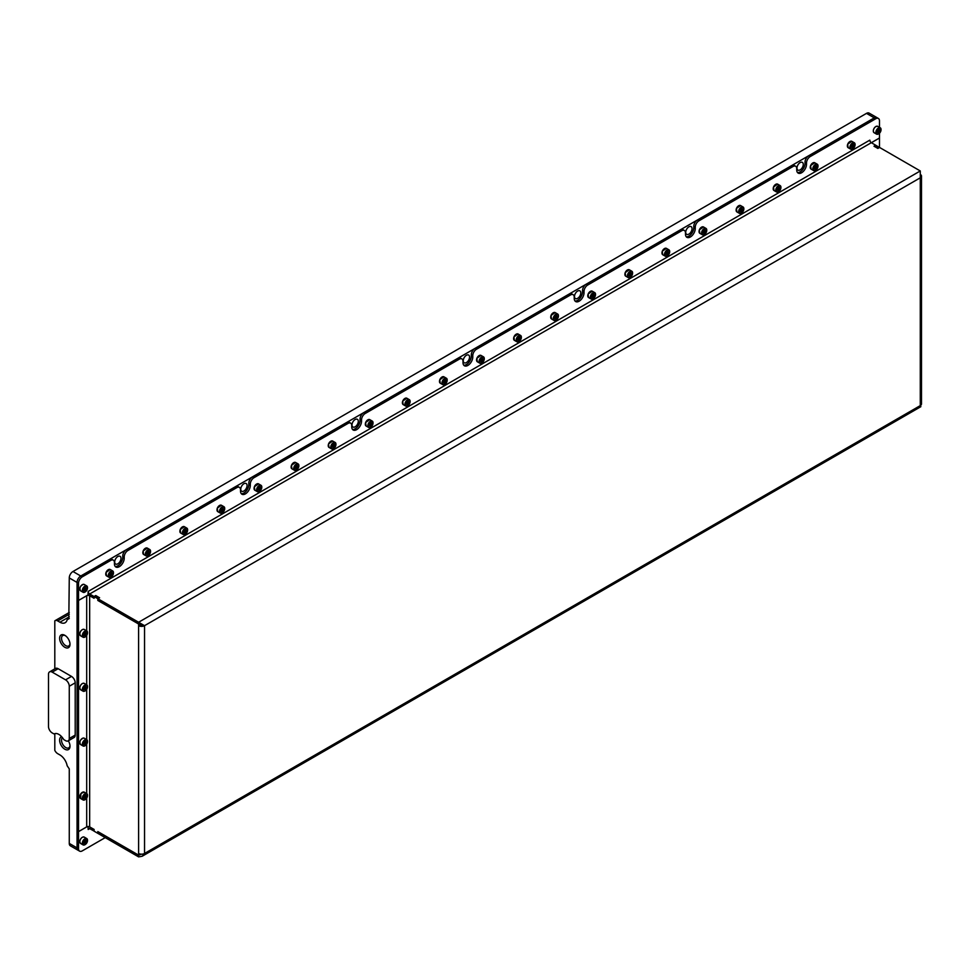<?xml version="1.0" encoding="UTF-8"?>
<svg xmlns="http://www.w3.org/2000/svg" width="970" height="970" viewBox="0 0 970 970"><rect width="100%" height="100%" fill="white"/><g stroke="black" fill="none" stroke-linecap="round" stroke-linejoin="round"><path stroke-width="1.45" d="M65.317 635.629A6.002 3.468 -120 0 0 62.759 635.556A6.002 3.468 -120 0 0 61.522 638.308A6.002 3.468 -120 0 0 64.141 644.347A6.002 3.468 -120 0 0 68.761 645.959A6.002 3.468 -120 0 0 69.985 643.716M70.01 644.298A7.336 4.244 -120 0 0 64.82 635.314A7.336 4.244 -120 0 0 59.619 638.308A7.336 4.244 -120 0 0 64.82 647.293A7.336 4.244 -120 0 0 70.01 644.298M63.317 738.91A9.433 5.444 -120 0 0 58.879 734.411A9.433 5.444 -120 0 0 54.453 733.793A2.098 1.212 60 0 1 53.471 733.659L52.21 732.932A5.238 3.031 60 0 1 48.5 726.506L48.5 674.271A5.238 3.031 60 0 1 49.591 671.87A5.238 3.031 60 0 1 52.21 672.137L65.56 679.837A5.238 3.031 60 0 1 69.27 686.263L69.27 738.497A5.238 3.031 60 0 1 68.179 740.898A5.238 3.031 60 0 1 65.56 740.644L64.299 739.916A2.098 1.212 60 0 1 63.317 738.91M61.595 736.642A7.336 4.244 -120 0 0 59.619 740.207A7.336 4.244 -120 0 0 64.82 749.204A7.336 4.244 -120 0 0 70.01 746.209A7.336 4.244 -120 0 0 68.324 740.813M62.456 737.673A6.002 3.468 -120 0 0 61.522 740.207A6.002 3.468 -120 0 0 64.141 746.245A6.002 3.468 -120 0 0 68.761 747.858A6.002 3.468 -120 0 0 69.985 745.615M803.281 164.427A4.462 2.571 120 0 0 802.36 162.39A4.462 2.571 120 0 0 798.916 163.578A4.462 2.571 120 0 0 796.976 168.065A4.462 2.571 120 0 0 797.898 170.114A4.462 2.571 120 0 0 801.329 168.913A4.462 2.571 120 0 0 803.281 164.427M692.034 228.653A4.462 2.571 120 0 0 691.113 226.616A4.462 2.571 120 0 0 687.681 227.804A4.462 2.571 120 0 0 685.729 232.291A4.462 2.571 120 0 0 686.663 234.34A4.462 2.571 120 0 0 690.094 233.139A4.462 2.571 120 0 0 692.034 228.653M580.8 292.879A4.462 2.571 120 0 0 579.878 290.842A4.462 2.571 120 0 0 576.435 292.031A4.462 2.571 120 0 0 574.495 296.517A4.462 2.571 120 0 0 575.416 298.554A4.462 2.571 120 0 0 578.847 297.366A4.462 2.571 120 0 0 580.8 292.879M469.553 357.105A4.462 2.571 120 0 0 468.631 355.068A4.462 2.571 120 0 0 465.2 356.257A4.462 2.571 120 0 0 463.248 360.743A4.462 2.571 120 0 0 464.169 362.78A4.462 2.571 120 0 0 467.613 361.592A4.462 2.571 120 0 0 469.553 357.105M358.306 421.332A4.462 2.571 120 0 0 357.384 419.295A4.462 2.571 120 0 0 353.953 420.483A4.462 2.571 120 0 0 352.001 424.969A4.462 2.571 120 0 0 352.934 427.006A4.462 2.571 120 0 0 356.366 425.818A4.462 2.571 120 0 0 358.306 421.332M247.071 485.558A4.462 2.571 120 0 0 246.15 483.521A4.462 2.571 120 0 0 242.706 484.709A4.462 2.571 120 0 0 240.766 489.195A4.462 2.571 120 0 0 241.688 491.232A4.462 2.571 120 0 0 245.119 490.044A4.462 2.571 120 0 0 247.071 485.558M120.995 558.344A4.462 2.571 120 0 0 120.074 556.307A4.462 2.571 120 0 0 116.63 557.495A4.462 2.571 120 0 0 114.69 561.982A4.462 2.571 120 0 0 115.612 564.019A4.462 2.571 120 0 0 119.043 562.83A4.462 2.571 120 0 0 120.995 558.344M876.977 117.649A5.238 3.031 120 0 0 876.916 117.6A5.238 3.031 120 0 0 874.285 117.867L80.765 576.01A5.238 3.031 120 0 0 77.054 582.424L77.054 847.901A5.238 3.031 120 0 0 78.133 850.302L70.349 845.804A5.238 3.031 -60 0 1 69.27 843.403L69.27 768.895L67.148 765.742A10.488 6.05 60 0 0 59.922 754.939L57.691 753.654A5.238 3.031 -120 0 1 54.805 750.38L54.805 733.659M797.486 172.527A6.923 4.001 120 0 0 802.481 169.847A6.923 4.001 120 0 0 805.027 163.421L805.027 162.135A5.238 3.031 -60 0 1 808.725 155.721L874.285 117.867L866.501 113.369L72.968 571.512L80.765 576.01L109.234 559.569A5.238 3.031 -60 0 1 111.865 559.302L113.344 560.163A5.238 3.031 120 0 0 110.725 560.417L109.234 559.569M866.501 113.369A5.238 3.031 -60 0 1 869.12 113.114L876.916 117.6M69.27 618.52L67.148 619.745A10.488 6.05 60 0 1 65.16 622.728A10.488 6.05 60 0 1 59.922 622.206L57.691 620.921A5.238 3.031 -120 0 0 55.072 620.667A5.238 3.031 -120 0 0 54.805 620.848L54.805 668.863M68.821 618.775L69.27 577.938A5.238 3.031 -60 0 1 72.968 571.512M69.27 738.497L75.199 735.078A5.238 3.031 60 0 1 74.108 737.479L68.179 740.898M75.199 735.078L75.199 682.831L69.27 686.263M65.56 679.837L71.489 676.417A5.238 3.031 60 0 1 75.199 682.831M71.489 676.417L58.139 668.706L52.21 672.137M49.591 671.87L55.52 668.451A5.238 3.031 60 0 1 58.139 668.706M105.233 837.619L82.244 850.896A5.238 3.031 -60 0 1 79.625 851.151L78.133 850.302A5.238 3.031 -60 0 1 77.054 847.901L77.054 599.593L78.534 600.454L78.534 583.285A5.238 3.031 -60 0 1 82.244 576.859L110.725 560.417M575.004 300.979A6.923 4.001 120 0 0 579.987 298.299A6.923 4.001 120 0 0 582.534 291.873L582.534 290.588A5.238 3.031 -60 0 1 586.244 284.161L680.285 229.878A5.238 3.031 -60 0 1 682.904 229.611L684.384 230.472A5.238 3.031 120 0 0 681.764 230.727L680.285 229.878M586.244 284.161L587.735 285.022L681.764 230.727M686.251 236.753A6.923 4.001 120 0 0 691.234 234.073A6.923 4.001 120 0 0 693.78 227.647L693.78 226.362A5.238 3.031 -60 0 1 697.491 219.935L791.52 165.652A5.238 3.031 -60 0 1 794.151 165.385L795.63 166.246A5.238 3.031 120 0 0 793.011 166.5L791.52 165.652M697.491 219.935L698.97 220.796L793.011 166.5M463.757 365.205A6.923 4.001 120 0 0 468.752 362.525A6.923 4.001 120 0 0 471.299 356.099L471.299 354.814A5.238 3.031 -60 0 1 475.009 348.388L569.038 294.104A5.238 3.031 -60 0 1 571.657 293.837L573.149 294.698A5.238 3.031 120 0 0 570.53 294.953L569.038 294.104M475.009 348.388L476.488 349.248L570.53 294.953M352.522 429.431A6.923 4.001 120 0 0 357.506 426.751A6.923 4.001 120 0 0 360.052 420.325L360.052 419.04A5.238 3.031 -60 0 1 363.762 412.614L457.804 358.33A5.238 3.031 -60 0 1 460.423 358.063L461.902 358.924A5.238 3.031 120 0 0 459.283 359.179L457.804 358.33M363.762 412.614L365.241 413.475L459.283 359.179M241.275 493.657A6.923 4.001 120 0 0 246.271 490.978A6.923 4.001 120 0 0 248.805 484.551L248.805 483.266A5.238 3.031 -60 0 1 252.515 476.84L346.557 422.556A5.238 3.031 -60 0 1 349.176 422.289L350.655 423.15A5.238 3.031 120 0 0 348.036 423.405L346.557 422.556M252.515 476.84L254.007 477.701L348.036 423.405M115.2 566.444A6.923 4.001 120 0 0 120.195 563.764A6.923 4.001 120 0 0 122.741 557.338L122.741 556.053A5.238 3.031 -60 0 1 126.439 549.626L235.31 486.77A5.238 3.031 -60 0 1 237.941 486.516L239.42 487.376A5.238 3.031 120 0 0 236.801 487.631L235.31 486.77M126.439 549.626L127.931 550.487L236.801 487.631M143.039 624.838A2.098 1.212 0 0 1 140.092 624.813L138.601 625.674A4.195 2.425 0 0 0 144.542 625.674L138.613 622.255L920.275 170.962L920.275 177.813A4.195 2.425 0 0 0 921.5 176.103A4.195 2.425 0 0 0 920.894 174.842M921.5 176.103L921.5 403.884A4.195 2.425 180 0 1 920.275 405.605L920.882 406.66L142.19 856.243L144.542 853.467A4.195 2.425 180 0 1 138.613 853.467L138.601 855.128L97.812 831.581L97.812 833.339L94.114 831.193L94.114 829.447L89.664 826.876A2.098 1.212 180 0 0 86.694 826.876L78.534 831.581L78.534 600.454L86.694 595.75L86.694 630.852M874.285 146.385L875.777 145.27L879.475 147.501M874.285 146.13L877.995 148.264L879.475 147.416L879.475 138.031L871.363 142.723M143.463 625.056L144.542 625.674L144.542 853.467L920.275 405.605L920.275 177.813L144.542 625.674M138.613 853.467L138.601 624.001L97.812 600.454L97.812 598.696L94.114 596.562L94.114 598.308L89.664 595.75A2.098 1.212 0 0 0 86.694 595.75M140.092 624.813L140.092 624.013M920.275 170.962L879.56 147.452L877.85 148.434L873.994 146.215L875.692 145.221L871.327 142.699A2.098 1.212 60 0 1 869.835 140.129L88.173 591.421A2.098 1.212 -120 0 0 89.664 593.992L94.029 596.514L95.739 595.531L99.595 597.762L97.897 598.745L97.812 600.454M99.304 597.932L97.812 598.696M99.304 597.847L95.593 595.701L94.114 596.562M140.092 854.012L138.601 855.128M143.063 624.813L138.613 623.965L138.613 622.255L97.897 598.745M97.897 600.454L138.613 623.965M87.991 594.149A4.195 2.425 -120 0 0 89.664 595.701L94.114 598.187M94.029 596.514L94.029 598.223M140.492 854.097L138.613 855.176L138.613 856.886L142.19 856.243M138.613 856.886L97.897 833.388L97.897 831.666L138.613 855.176L141.535 854.17M94.114 831.108L89.664 828.635A2.098 1.212 -120 0 0 88.609 828.525A2.098 1.212 -120 0 0 88.173 829.483L89.664 828.635M94.078 829.423L89.664 826.913A4.195 2.425 -120 0 0 88.925 826.598M94.029 831.157L94.029 829.447M77.091 830.744L78.534 831.581M82.244 576.859L80.765 576.01A5.238 3.031 -60 0 0 77.054 582.424L77.091 599.581M88.173 591.421L87.991 594.949L78.534 600.418L77.054 599.557M808.725 155.721L810.217 156.57L875.777 118.728L874.285 117.867A5.238 3.031 -60 0 1 876.904 117.612L878.396 118.461A5.238 3.031 -60 0 1 879.475 120.862L879.475 127.325M113.344 560.163A5.238 3.031 120 0 1 114.436 562.564L114.436 563.849A6.923 4.001 120 0 0 115.866 567.013A6.923 4.001 120 0 0 121.201 565.158A6.923 4.001 120 0 0 124.221 558.199L124.221 556.913L122.741 556.053M870.029 141.062L869.835 140.129M879.475 133.229L879.475 137.995L89.664 593.992M875.777 118.728A5.238 3.031 -60 0 1 878.396 118.461M810.217 156.57A5.238 3.031 120 0 0 806.506 162.996L805.027 162.135M795.63 166.246A5.238 3.031 120 0 1 796.722 168.647L796.722 169.932A6.923 4.001 120 0 0 798.152 173.096A6.923 4.001 120 0 0 803.487 171.241A6.923 4.001 120 0 0 806.506 164.282L806.506 162.996M698.97 220.796A5.238 3.031 120 0 0 695.26 227.222L693.78 226.362M684.384 230.472A5.238 3.031 120 0 1 685.475 232.873L685.475 234.158A6.923 4.001 120 0 0 686.905 237.323A6.923 4.001 120 0 0 692.24 235.467A6.923 4.001 120 0 0 695.26 228.508L695.26 227.222M587.735 285.022A5.238 3.031 120 0 0 584.025 291.449L582.534 290.588M573.149 294.698A5.238 3.031 120 0 1 574.228 297.099L574.228 298.384A6.923 4.001 120 0 0 575.671 301.549A6.923 4.001 120 0 0 581.006 299.694A6.923 4.001 120 0 0 584.025 292.734L584.025 291.449M476.488 349.248A5.238 3.031 120 0 0 472.778 355.675L471.299 354.814M461.902 358.924A5.238 3.031 120 0 1 462.993 361.325L462.993 362.61A6.923 4.001 120 0 0 464.424 365.775A6.923 4.001 120 0 0 469.759 363.92A6.923 4.001 120 0 0 472.778 356.96L472.778 355.675M365.241 413.475A5.238 3.031 120 0 0 361.531 419.901L360.052 419.04M350.655 423.15A5.238 3.031 120 0 1 351.746 425.551L351.746 426.836A6.923 4.001 120 0 0 353.177 430.001A6.923 4.001 120 0 0 358.512 428.146A6.923 4.001 120 0 0 361.531 421.186L361.531 419.901M254.007 477.701A5.238 3.031 120 0 0 250.296 484.127L248.805 483.266M239.42 487.376A5.238 3.031 120 0 1 240.499 489.777L240.499 491.062A6.923 4.001 120 0 0 241.942 494.227A6.923 4.001 120 0 0 247.277 492.372A6.923 4.001 120 0 0 250.296 485.4L250.296 484.127M127.931 550.487A5.238 3.031 120 0 0 124.221 556.913M87.991 826.525L88.173 829.483M79.625 851.151A5.238 3.031 -60 0 1 78.534 848.75L78.534 831.629L87.057 826.707M77.054 830.769L78.534 831.629M878.444 133.969L878.735 133.799A3.249 1.879 120 0 0 881.039 129.81A3.249 1.879 120 0 0 878.735 128.489A3.249 1.879 120 0 0 876.443 132.466A3.249 1.879 120 0 0 878.735 133.799L878.444 133.969A3.674 2.122 -60 0 1 876.601 134.151A3.674 2.122 -60 0 1 876.043 131.205A3.674 2.122 -60 0 1 878.444 127.967A3.674 2.122 -60 0 1 880.275 127.785A3.674 2.122 -60 0 1 881.039 129.471A3.674 2.122 -60 0 1 881.027 129.653M879.378 129.483L878.092 130.222L877.45 131.884L878.092 132.793L880.02 130.404L879.378 129.483M878.905 129.762L880.02 130.404M878.323 130.089L877.898 131.192L879.378 132.053M850.787 145.949A3.249 1.879 120 0 0 850.787 148.604A3.249 1.879 120 0 0 852.788 148.774A3.249 1.879 120 0 0 854.776 146.3A3.249 1.879 120 0 0 855.079 144.797A3.249 1.879 120 0 0 853.382 143.22A3.249 1.879 120 0 0 850.787 145.949M852.642 148.859A3.674 2.122 -60 0 1 852.485 148.956A3.674 2.122 -60 0 1 850.654 149.137A3.674 2.122 -60 0 1 850.241 145.755A3.674 2.122 -60 0 1 854.327 142.772A3.674 2.122 -60 0 1 855.079 144.457A3.674 2.122 -60 0 1 855.079 144.639M853.43 147.04L854.073 145.379L853.43 144.469L851.502 146.87L852.145 147.779L853.43 147.04L851.708 146.312M852.957 144.736L854.073 145.379M852.375 145.076L851.818 146.058M84.063 592.246A3.249 1.879 120 0 0 85.215 591.93A3.249 1.879 120 0 0 87.506 587.953A3.249 1.879 120 0 0 86.354 586.316A3.249 1.879 120 0 0 83.214 589.105A3.249 1.879 120 0 0 84.063 592.246M85.069 592.015A3.674 2.122 -60 0 1 84.911 592.1A3.674 2.122 -60 0 1 83.614 592.452A3.674 2.122 -60 0 1 83.08 592.282A3.674 2.122 -60 0 1 82.85 588.475A3.674 2.122 -60 0 1 86.209 585.759A3.674 2.122 -60 0 1 86.754 585.928A3.674 2.122 -60 0 1 87.506 587.614A3.674 2.122 -60 0 1 87.506 587.784M86.318 587.893L85.215 587.796L84.099 589.178L84.099 590.657L85.215 590.766L86.318 587.893M84.839 588.256L86.318 589.384M84.669 588.475L84.099 589.445M84.099 590.124L85.215 590.766M87.506 840.578A3.249 1.879 120 0 0 85.215 839.244A3.249 1.879 120 0 0 82.911 843.233A3.249 1.879 120 0 0 85.215 844.555A3.249 1.879 120 0 0 87.506 840.578L87.506 840.238A3.674 2.122 -60 0 0 86.754 838.553L84.232 837.098A3.674 2.122 120 0 0 81.395 838.08A3.674 2.122 120 0 0 79.795 841.778A3.674 2.122 120 0 0 80.558 843.451L79.734 841.693C80.413 838.347 81.904 836.807 84.232 837.098M85.069 844.64A3.674 2.122 -60 0 1 84.911 844.724A3.674 2.122 -60 0 1 83.08 844.906A3.674 2.122 -60 0 1 82.317 843.233A3.674 2.122 -60 0 1 83.917 839.535A3.674 2.122 -60 0 1 86.754 838.553M86.318 841.996L86.318 840.517L85.215 840.42L84.099 843.282L85.215 843.391L86.318 841.996L84.839 841.148L84.099 842.069M84.099 842.748L85.215 843.391M84.063 795.303A3.249 1.879 120 0 0 82.983 798.916A3.249 1.879 120 0 0 85.215 799.595A3.249 1.879 120 0 0 86.354 798.577A3.249 1.879 120 0 0 87.506 795.618A3.249 1.879 120 0 0 84.063 795.303M85.069 799.68A3.674 2.122 -60 0 1 84.911 799.765A3.674 2.122 -60 0 1 83.08 799.947A3.674 2.122 -60 0 1 83.614 794.927A3.674 2.122 -60 0 1 86.754 793.593A3.674 2.122 -60 0 1 87.506 795.279A3.674 2.122 -60 0 1 87.506 795.448M85.215 798.431L86.318 795.558L85.215 795.461L84.099 796.843L84.099 798.322L85.215 798.431L84.099 797.789M84.839 795.921L86.318 797.049M84.669 796.14L84.099 797.11M86.354 740.037A3.249 1.879 120 0 0 83.214 742.814A3.249 1.879 120 0 0 84.063 745.954A3.249 1.879 120 0 0 85.215 745.651A3.249 1.879 120 0 0 87.506 741.662A3.249 1.879 120 0 0 86.354 740.037M85.069 745.724A3.674 2.122 -60 0 1 84.911 745.821A3.674 2.122 -60 0 1 83.614 746.172A3.674 2.122 -60 0 1 83.08 746.003A3.674 2.122 -60 0 1 82.85 742.183A3.674 2.122 -60 0 1 86.209 739.479A3.674 2.122 -60 0 1 86.754 739.649A3.674 2.122 -60 0 1 87.506 741.322A3.674 2.122 -60 0 1 87.506 741.504M84.099 744.378L85.215 744.475L86.318 741.613L85.215 741.516L84.099 742.899L84.099 744.378M84.839 741.977L86.318 743.093M84.669 742.195L84.099 743.165M84.099 743.832L85.215 744.475M87.506 686.857A3.249 1.879 120 0 0 85.215 685.535A3.249 1.879 120 0 0 82.911 689.512A3.249 1.879 120 0 0 85.215 690.846A3.249 1.879 120 0 0 87.506 686.857L87.506 686.518A3.674 2.122 -60 0 0 86.754 684.832L84.232 683.377A3.674 2.122 120 0 0 81.395 684.359A3.674 2.122 120 0 0 79.795 688.057A3.674 2.122 120 0 0 80.558 689.743L83.08 691.198A3.674 2.122 -60 0 1 82.317 689.512A3.674 2.122 -60 0 1 83.917 685.826A3.674 2.122 -60 0 1 86.754 684.832M84.099 688.094L84.099 689.573L85.215 689.67L86.318 686.808L85.215 686.699L84.099 688.094M85.069 690.919A3.674 2.122 -60 0 1 84.911 691.016A3.674 2.122 -60 0 1 83.08 691.198M84.839 687.16L86.318 688.288M84.669 687.378L84.099 688.348M84.099 689.027L85.215 689.67M87.506 632.913A3.249 1.879 120 0 0 85.215 631.579A3.249 1.879 120 0 0 82.911 635.568A3.249 1.879 120 0 0 85.215 636.89A3.249 1.879 120 0 0 87.506 632.913L87.506 632.573A3.674 2.122 -60 0 0 86.754 630.888L84.232 629.433A3.674 2.122 120 0 0 81.395 630.415A3.674 2.122 120 0 0 79.795 634.113A3.674 2.122 120 0 0 80.558 635.786L83.08 637.241A3.674 2.122 -60 0 1 82.317 635.568A3.674 2.122 -60 0 1 83.917 631.87A3.674 2.122 -60 0 1 86.754 630.888M84.099 634.137L84.099 635.617L85.215 635.726L86.318 632.852L85.215 632.755L84.099 634.137M85.069 636.975A3.674 2.122 -60 0 1 84.911 637.06A3.674 2.122 -60 0 1 83.08 637.241M84.839 633.216L86.318 634.331M84.669 633.434L84.099 634.404M84.099 635.083L85.215 635.726M813.709 167.361A3.249 1.879 120 0 0 813.709 170.005A3.249 1.879 120 0 0 815.697 170.186A3.249 1.879 120 0 0 817.698 167.713A3.249 1.879 120 0 0 818.001 166.209A3.249 1.879 120 0 0 816.291 164.621A3.249 1.879 120 0 0 813.709 167.361M815.564 170.271A3.674 2.122 -60 0 1 815.406 170.356A3.674 2.122 -60 0 1 813.575 170.538A3.674 2.122 -60 0 1 813.163 167.167A3.674 2.122 -60 0 1 817.237 164.185A3.674 2.122 -60 0 1 818.001 165.858A3.674 2.122 -60 0 1 818.001 166.04M816.34 168.453L816.982 166.791L816.34 165.882L814.412 168.271L815.055 169.192L816.34 168.453L814.63 167.725M815.879 166.149L816.982 166.791M815.285 166.488L814.727 167.458M776.63 188.762A3.249 1.879 120 0 0 776.63 191.417A3.249 1.879 120 0 0 778.619 191.599A3.249 1.879 120 0 0 780.607 189.126A3.249 1.879 120 0 0 780.923 187.61A3.249 1.879 120 0 0 779.213 186.034A3.249 1.879 120 0 0 776.63 188.762M778.473 191.672A3.674 2.122 -60 0 1 778.328 191.769A3.674 2.122 -60 0 1 776.485 191.951A3.674 2.122 -60 0 1 776.073 188.568A3.674 2.122 -60 0 1 780.159 185.597A3.674 2.122 -60 0 1 780.923 187.271A3.674 2.122 -60 0 1 780.911 187.452M779.262 189.853L779.904 188.204L779.262 187.283L777.334 189.683L777.976 190.593L779.262 189.853L777.552 189.126M778.789 187.562L779.904 188.204M778.207 187.901L777.649 188.871M739.552 210.175A3.249 1.879 120 0 0 739.552 212.83A3.249 1.879 120 0 0 741.541 213A3.249 1.879 120 0 0 743.529 210.526A3.249 1.879 120 0 0 743.844 209.023A3.249 1.879 120 0 0 742.135 207.447A3.249 1.879 120 0 0 739.552 210.175M741.395 213.085A3.674 2.122 -60 0 1 741.25 213.182A3.674 2.122 -60 0 1 739.407 213.364A3.674 2.122 -60 0 1 738.995 209.981A3.674 2.122 -60 0 1 743.081 206.998A3.674 2.122 -60 0 1 743.844 208.683A3.674 2.122 -60 0 1 743.832 208.865M742.183 211.266L742.826 209.605L742.183 208.695L740.255 211.096L740.898 212.006L742.183 211.266L740.474 210.538M741.711 208.962L742.826 209.605M741.128 209.302L740.571 210.284M702.474 231.575A3.249 1.879 120 0 0 702.474 234.231A3.249 1.879 120 0 0 704.462 234.413A3.249 1.879 120 0 0 706.451 231.939A3.249 1.879 120 0 0 706.754 230.436A3.249 1.879 120 0 0 705.057 228.847A3.249 1.879 120 0 0 702.474 231.575M704.317 234.485A3.674 2.122 -60 0 1 704.159 234.582A3.674 2.122 -60 0 1 702.328 234.764A3.674 2.122 -60 0 1 701.916 231.381A3.674 2.122 -60 0 1 706.002 228.411A3.674 2.122 -60 0 1 706.754 230.084A3.674 2.122 -60 0 1 706.754 230.266M705.105 232.667L705.748 231.018L705.105 230.108L703.177 232.497L703.82 233.418L705.105 232.667L703.383 231.951M704.632 230.375L705.748 231.018M704.05 230.714L703.492 231.684M665.384 252.988A3.249 1.879 120 0 0 665.384 255.643A3.249 1.879 120 0 0 667.384 255.825A3.249 1.879 120 0 0 669.373 253.34A3.249 1.879 120 0 0 669.676 251.836A3.249 1.879 120 0 0 667.978 250.26A3.249 1.879 120 0 0 665.384 252.988M667.239 255.898A3.674 2.122 -60 0 1 667.081 255.995A3.674 2.122 -60 0 1 665.25 256.177A3.674 2.122 -60 0 1 664.838 252.794A3.674 2.122 -60 0 1 668.912 249.811A3.674 2.122 -60 0 1 669.676 251.497A3.674 2.122 -60 0 1 669.676 251.679M668.027 254.079L668.669 252.43L668.027 251.509L666.099 253.91L666.742 254.819L668.027 254.079L666.305 253.352M667.554 251.788L668.669 252.43M666.972 252.115L666.414 253.097M628.305 274.401A3.249 1.879 120 0 0 628.305 277.056A3.249 1.879 120 0 0 630.294 277.226A3.249 1.879 120 0 0 632.294 274.752A3.249 1.879 120 0 0 632.598 273.249A3.249 1.879 120 0 0 630.888 271.673A3.249 1.879 120 0 0 628.305 274.401M630.148 277.311A3.674 2.122 -60 0 1 630.003 277.396A3.674 2.122 -60 0 1 628.172 277.578A3.674 2.122 -60 0 1 627.748 274.207A3.674 2.122 -60 0 1 631.834 271.224A3.674 2.122 -60 0 1 632.598 272.909A3.674 2.122 -60 0 1 632.598 273.079M630.937 275.492L631.579 273.831L630.937 272.922L629.009 275.322L629.651 276.232L630.937 275.492L629.227 274.765M630.476 273.188L631.579 273.831M629.882 273.528L629.324 274.51M591.227 295.801A3.249 1.879 120 0 0 591.227 298.457A3.249 1.879 120 0 0 593.216 298.639A3.249 1.879 120 0 0 595.204 296.165A3.249 1.879 120 0 0 595.519 294.662A3.249 1.879 120 0 0 593.81 293.073A3.249 1.879 120 0 0 591.227 295.801M593.07 298.712A3.674 2.122 -60 0 1 592.925 298.808A3.674 2.122 -60 0 1 591.082 298.99A3.674 2.122 -60 0 1 590.669 295.608A3.674 2.122 -60 0 1 594.755 292.637A3.674 2.122 -60 0 1 595.519 294.31A3.674 2.122 -60 0 1 595.507 294.492M593.858 296.893L594.501 295.244L593.858 294.334L591.93 296.723L592.573 297.644L593.858 296.893L592.149 296.177M593.385 294.601L594.501 295.244M592.803 294.941L592.246 295.911M554.149 317.214A3.249 1.879 120 0 0 554.149 319.87A3.249 1.879 120 0 0 556.137 320.051A3.249 1.879 120 0 0 558.126 317.566A3.249 1.879 120 0 0 558.441 316.062A3.249 1.879 120 0 0 556.731 314.486A3.249 1.879 120 0 0 554.149 317.214M555.992 320.124A3.674 2.122 -60 0 1 555.834 320.221A3.674 2.122 -60 0 1 554.003 320.403A3.674 2.122 -60 0 1 553.591 317.02A3.674 2.122 -60 0 1 557.677 314.037A3.674 2.122 -60 0 1 558.441 315.723A3.674 2.122 -60 0 1 558.429 315.905M556.78 318.305L557.423 316.656L556.78 315.735L554.852 318.136L555.495 319.045L556.78 318.305L555.07 317.578M556.307 316.014L557.423 316.656M555.725 316.341L555.167 317.323M517.071 338.627A3.249 1.879 120 0 0 517.071 341.282A3.249 1.879 120 0 0 519.059 341.452A3.249 1.879 120 0 0 521.048 338.979A3.249 1.879 120 0 0 521.351 337.475A3.249 1.879 120 0 0 519.653 335.899A3.249 1.879 120 0 0 517.071 338.627M518.914 341.537A3.674 2.122 -60 0 1 518.756 341.622A3.674 2.122 -60 0 1 516.925 341.804A3.674 2.122 -60 0 1 516.513 338.433A3.674 2.122 -60 0 1 520.599 335.45A3.674 2.122 -60 0 1 521.351 337.136A3.674 2.122 -60 0 1 521.351 337.305M519.702 339.718L520.344 338.057L519.702 337.148L517.774 339.536L518.416 340.458L519.702 339.718L517.98 338.991M519.229 337.414L520.344 338.057M518.647 337.754L518.089 338.724M479.98 360.028A3.249 1.879 120 0 0 479.98 362.683A3.249 1.879 120 0 0 481.981 362.865A3.249 1.879 120 0 0 483.969 360.391A3.249 1.879 120 0 0 484.272 358.888A3.249 1.879 120 0 0 482.575 357.299A3.249 1.879 120 0 0 479.98 360.028M481.835 362.938A3.674 2.122 -60 0 1 481.678 363.035A3.674 2.122 -60 0 1 479.847 363.216A3.674 2.122 -60 0 1 479.435 359.834A3.674 2.122 -60 0 1 483.509 356.863A3.674 2.122 -60 0 1 484.272 358.536A3.674 2.122 -60 0 1 484.272 358.718M482.611 361.119L483.254 359.47L482.611 358.548L480.696 360.949L481.338 361.871L482.611 361.119L480.902 360.404M482.151 358.827L483.254 359.47M481.556 359.167L481.011 360.137M442.902 381.44A3.249 1.879 120 0 0 442.902 384.096A3.249 1.879 120 0 0 444.89 384.278A3.249 1.879 120 0 0 446.879 381.792A3.249 1.879 120 0 0 447.194 380.288A3.249 1.879 120 0 0 445.485 378.712A3.249 1.879 120 0 0 442.902 381.44M444.745 384.35A3.674 2.122 -60 0 1 444.599 384.447A3.674 2.122 -60 0 1 442.757 384.629A3.674 2.122 -60 0 1 442.344 381.246A3.674 2.122 -60 0 1 446.43 378.264A3.674 2.122 -60 0 1 447.194 379.949A3.674 2.122 -60 0 1 447.194 380.131M445.533 382.532L446.176 380.87L445.533 379.961L443.605 382.362L444.248 383.271L445.533 382.532L443.823 381.804M445.06 380.228L446.176 380.87M444.478 380.567L443.92 381.549M405.824 402.853A3.249 1.879 120 0 0 405.824 405.508A3.249 1.879 120 0 0 407.812 405.678A3.249 1.879 120 0 0 409.801 403.205A3.249 1.879 120 0 0 410.116 401.701A3.249 1.879 120 0 0 408.406 400.113A3.249 1.879 120 0 0 405.824 402.853M407.667 405.763A3.674 2.122 -60 0 1 407.521 405.848A3.674 2.122 -60 0 1 405.678 406.03A3.674 2.122 -60 0 1 405.266 402.659A3.674 2.122 -60 0 1 409.352 399.676A3.674 2.122 -60 0 1 410.116 401.362A3.674 2.122 -60 0 1 410.104 401.531M408.455 403.944L409.097 402.283L408.455 401.374L406.527 403.762L407.17 404.684L408.455 403.944L406.745 403.217M407.982 401.641L409.097 402.283M407.4 401.98L406.842 402.95M368.745 424.254A3.249 1.879 120 0 0 368.745 426.909A3.249 1.879 120 0 0 370.734 427.091A3.249 1.879 120 0 0 372.722 424.617A3.249 1.879 120 0 0 373.026 423.102A3.249 1.879 120 0 0 371.328 421.526A3.249 1.879 120 0 0 368.745 424.254M370.588 427.164A3.674 2.122 -60 0 1 370.431 427.261A3.674 2.122 -60 0 1 368.6 427.443A3.674 2.122 -60 0 1 368.188 424.06A3.674 2.122 -60 0 1 372.274 421.089A3.674 2.122 -60 0 1 373.026 422.762A3.674 2.122 -60 0 1 373.026 422.944M371.377 425.345L372.019 423.696L371.377 422.774L369.449 425.175L370.091 426.085L371.377 425.345L369.667 424.63M370.904 423.053L372.019 423.696M370.322 423.393L369.764 424.363M331.655 445.666A3.249 1.879 120 0 0 331.655 448.322A3.249 1.879 120 0 0 333.656 448.492A3.249 1.879 120 0 0 335.644 446.018A3.249 1.879 120 0 0 335.947 444.515A3.249 1.879 120 0 0 334.25 442.938A3.249 1.879 120 0 0 331.655 445.666M333.51 448.576A3.674 2.122 -60 0 1 333.353 448.673A3.674 2.122 -60 0 1 331.522 448.855A3.674 2.122 -60 0 1 331.109 445.472A3.674 2.122 -60 0 1 335.196 442.49A3.674 2.122 -60 0 1 335.947 444.175A3.674 2.122 -60 0 1 335.947 444.357M334.298 446.758L334.941 445.097L334.298 444.187L332.37 446.588L333.013 447.497L334.298 446.758L332.577 446.03M333.825 444.454L334.941 445.097M333.243 444.793L332.686 445.776M294.577 467.079A3.249 1.879 120 0 0 294.577 469.722A3.249 1.879 120 0 0 296.565 469.904A3.249 1.879 120 0 0 298.566 467.431A3.249 1.879 120 0 0 298.869 465.927A3.249 1.879 120 0 0 297.172 464.339A3.249 1.879 120 0 0 294.577 467.079M296.432 469.989A3.674 2.122 -60 0 1 296.274 470.074A3.674 2.122 -60 0 1 294.443 470.256A3.674 2.122 -60 0 1 294.031 466.885A3.674 2.122 -60 0 1 298.105 463.902A3.674 2.122 -60 0 1 298.869 465.576A3.674 2.122 -60 0 1 298.869 465.758M297.208 468.17L297.851 466.509L297.208 465.6L295.292 467.989L295.923 468.91L297.208 468.17L295.498 467.443M296.747 465.867L297.851 466.509M296.153 466.206L295.608 467.176M257.499 488.48A3.249 1.879 120 0 0 257.499 491.135A3.249 1.879 120 0 0 259.487 491.317A3.249 1.879 120 0 0 261.476 488.844A3.249 1.879 120 0 0 261.791 487.328A3.249 1.879 120 0 0 260.081 485.752A3.249 1.879 120 0 0 257.499 488.48M259.342 491.39A3.674 2.122 -60 0 1 259.196 491.487A3.674 2.122 -60 0 1 257.353 491.669A3.674 2.122 -60 0 1 256.941 488.286A3.674 2.122 -60 0 1 261.027 485.315A3.674 2.122 -60 0 1 261.791 486.988A3.674 2.122 -60 0 1 261.779 487.17M260.13 489.571L260.772 487.922L260.13 487.001L258.202 489.401L258.844 490.311L260.13 489.571L258.42 488.844M259.657 487.279L260.772 487.922M259.075 487.619L258.517 488.589M220.42 509.893A3.249 1.879 120 0 0 220.42 512.548A3.249 1.879 120 0 0 222.409 512.718A3.249 1.879 120 0 0 224.397 510.244A3.249 1.879 120 0 0 224.713 508.741A3.249 1.879 120 0 0 223.003 507.164A3.249 1.879 120 0 0 220.42 509.893M222.263 512.803A3.674 2.122 -60 0 1 222.118 512.9A3.674 2.122 -60 0 1 220.275 513.082A3.674 2.122 -60 0 1 219.863 509.699A3.674 2.122 -60 0 1 223.949 506.716A3.674 2.122 -60 0 1 224.713 508.401A3.674 2.122 -60 0 1 224.7 508.583M223.052 510.984L223.694 509.323L223.052 508.413L221.124 510.814L221.766 511.724L223.052 510.984L221.342 510.256M222.579 508.68L223.694 509.323M221.997 509.02L221.439 510.002M183.342 531.293A3.249 1.879 120 0 0 183.342 533.949A3.249 1.879 120 0 0 185.331 534.13A3.249 1.879 120 0 0 187.319 531.657A3.249 1.879 120 0 0 187.622 530.154A3.249 1.879 120 0 0 185.925 528.565A3.249 1.879 120 0 0 183.342 531.293M185.185 534.203A3.674 2.122 -60 0 1 185.027 534.3A3.674 2.122 -60 0 1 183.197 534.482A3.674 2.122 -60 0 1 182.784 531.099A3.674 2.122 -60 0 1 186.87 528.129A3.674 2.122 -60 0 1 187.622 529.802A3.674 2.122 -60 0 1 187.622 529.984M185.973 532.384L186.616 530.736L185.973 529.826L184.045 532.215L184.688 533.136L185.973 532.384L184.264 531.669M185.5 530.093L186.616 530.736M184.918 530.432L184.361 531.402M146.252 552.706A3.249 1.879 120 0 0 146.252 555.361A3.249 1.879 120 0 0 148.252 555.543A3.249 1.879 120 0 0 150.241 553.058A3.249 1.879 120 0 0 150.544 551.554A3.249 1.879 120 0 0 148.846 549.978A3.249 1.879 120 0 0 146.252 552.706M148.107 555.616A3.674 2.122 -60 0 1 147.949 555.713A3.674 2.122 -60 0 1 146.118 555.895A3.674 2.122 -60 0 1 145.706 552.512A3.674 2.122 -60 0 1 149.78 549.529A3.674 2.122 -60 0 1 150.544 551.215A3.674 2.122 -60 0 1 150.544 551.396M148.895 553.797L149.538 552.148L148.895 551.227L146.967 553.627L147.61 554.537L148.895 553.797L147.173 553.07M148.422 551.506L149.538 552.148M147.84 551.833L147.282 552.815M109.174 574.119A3.249 1.879 120 0 0 109.174 576.774A3.249 1.879 120 0 0 111.162 576.944A3.249 1.879 120 0 0 113.163 574.47A3.249 1.879 120 0 0 113.466 572.967A3.249 1.879 120 0 0 111.756 571.391A3.249 1.879 120 0 0 109.174 574.119M111.029 577.029A3.674 2.122 -60 0 1 110.871 577.114A3.674 2.122 -60 0 1 109.04 577.295A3.674 2.122 -60 0 1 108.628 573.925A3.674 2.122 -60 0 1 112.702 570.942A3.674 2.122 -60 0 1 113.466 572.627A3.674 2.122 -60 0 1 113.466 572.797M111.805 575.21L112.447 573.549L111.805 572.639L109.877 575.04L110.519 575.95L111.805 575.21L110.095 574.482M111.344 572.906L112.447 573.549M110.75 573.246L110.192 574.228M69.27 614.24L57.691 620.921M69.27 616.811L59.922 622.206M78.534 583.285L69.27 577.938M69.27 843.403L78.534 848.75M89.664 595.75L89.664 826.876M86.694 635.411L86.694 684.808M86.694 689.355L86.694 739.613M86.694 744.172L86.694 793.557M86.694 798.116L86.694 826.876M248.805 484.551L250.296 485.4M360.052 420.325L361.531 421.186M471.299 356.099L472.778 356.96M582.534 291.873L584.025 292.734M805.027 163.421L806.506 164.282M693.78 227.647L695.26 228.508M122.741 557.338L124.221 558.199M874.079 132.696C872.685 130.829 873.255 128.767 875.813 126.5L877.753 126.33A3.674 2.122 120 0 0 875.922 126.512A3.674 2.122 120 0 0 873.521 129.75A3.674 2.122 120 0 0 874.079 132.696L876.601 134.151M873.327 130.926A3.456 2.001 -60 0 1 875.777 126.597M847.368 145.912A3.456 2.001 -60 0 1 847.683 144.275M847.719 144.3A3.674 2.122 120 0 0 848.132 147.682L847.647 144.227L851.805 141.317A3.674 2.122 120 0 0 847.719 144.3M847.695 144.227A3.456 2.001 -60 0 1 849.89 141.547M80.558 590.827C79.176 587.917 80.207 585.747 83.638 584.292L84.232 584.473A3.674 2.122 120 0 0 83.687 584.304A3.674 2.122 120 0 0 80.328 587.02A3.674 2.122 120 0 0 80.558 590.827L83.08 592.282M79.795 589.069A3.456 2.001 -60 0 1 82.317 584.704M79.795 841.608A3.456 2.001 -60 0 1 82.317 837.328M79.795 796.734A3.456 2.001 -60 0 1 81.019 793.496M81.092 793.472A3.674 2.122 120 0 0 80.558 798.492L81.007 793.448L84.232 792.138A3.674 2.122 120 0 0 81.092 793.472M81.056 793.448A3.456 2.001 -60 0 1 82.317 792.369M79.795 742.777A3.456 2.001 -60 0 1 82.317 738.412M83.687 738.024A3.674 2.122 120 0 0 80.328 740.728A3.674 2.122 120 0 0 80.558 744.548C79.176 741.638 80.207 739.455 83.638 738L84.232 738.182A3.674 2.122 120 0 0 83.687 738.024M79.795 687.888A3.456 2.001 -60 0 1 82.317 683.607M79.795 633.943A3.456 2.001 -60 0 1 82.317 629.663M810.289 167.313A3.456 2.001 -60 0 1 810.593 165.676A3.674 2.122 120 0 0 811.053 169.083L810.568 165.64L814.715 162.73A3.674 2.122 120 0 0 810.641 165.7M810.617 165.627A3.456 2.001 -60 0 1 812.811 162.96M773.211 188.726A3.456 2.001 -60 0 1 773.514 187.089M780.159 185.597L777.637 184.13A3.674 2.122 120 0 0 773.551 187.113A3.674 2.122 120 0 0 773.963 190.496L773.49 187.052A3.456 2.001 -60 0 1 775.733 184.361M736.133 210.138A3.456 2.001 -60 0 1 736.436 208.501M736.472 208.526A3.674 2.122 120 0 0 736.885 211.896L736.412 208.453L740.559 205.543A3.674 2.122 120 0 0 736.472 208.526M736.46 208.453A3.456 2.001 -60 0 1 738.643 205.773M699.043 231.539A3.456 2.001 -60 0 1 699.358 229.902M699.394 229.926A3.674 2.122 120 0 0 699.806 233.309L699.321 229.866L703.48 226.956A3.674 2.122 120 0 0 699.394 229.926M699.37 229.854A3.456 2.001 -60 0 1 701.565 227.174M661.964 252.952A3.456 2.001 -60 0 1 662.28 251.315A3.456 2.001 -60 0 1 664.486 248.587M662.316 251.339A3.674 2.122 120 0 0 662.728 254.722L662.243 251.278L666.402 248.356A3.674 2.122 120 0 0 662.316 251.339M624.886 274.364A3.456 2.001 -60 0 1 625.189 272.728M625.238 272.752A3.674 2.122 120 0 0 625.65 276.123L625.165 272.679L629.312 269.769A3.674 2.122 120 0 0 625.238 272.752M625.213 272.679A3.456 2.001 -60 0 1 627.408 270M587.808 295.765A3.456 2.001 -60 0 1 588.111 294.128A3.674 2.122 120 0 0 588.56 297.535L588.087 294.092L592.233 291.182A3.674 2.122 120 0 0 588.147 294.152M588.135 294.08A3.456 2.001 -60 0 1 590.33 291.4M550.73 317.178A3.456 2.001 -60 0 1 551.033 315.541M557.677 314.037L555.155 312.582A3.674 2.122 120 0 0 551.069 315.565A3.674 2.122 120 0 0 551.481 318.948L551.008 315.505A3.456 2.001 -60 0 1 553.239 312.813M513.639 338.591A3.456 2.001 -60 0 1 513.954 336.954A3.674 2.122 120 0 0 514.403 340.349L513.918 336.905L518.077 333.995A3.674 2.122 120 0 0 513.991 336.978M513.967 336.893A3.456 2.001 -60 0 1 516.161 334.226M476.561 359.991A3.456 2.001 -60 0 1 476.876 358.354M476.913 358.379A3.674 2.122 120 0 0 477.325 361.762L476.84 358.318L480.987 355.408A3.674 2.122 120 0 0 476.913 358.379M476.888 358.306A3.456 2.001 -60 0 1 479.083 355.626M439.483 381.404A3.456 2.001 -60 0 1 439.786 379.767L443.908 376.809A3.674 2.122 120 0 0 439.822 379.791A3.674 2.122 120 0 0 440.234 383.174L439.762 379.731M439.81 379.719A3.456 2.001 -60 0 1 442.005 377.039M402.404 402.805A3.456 2.001 -60 0 1 402.708 401.168M402.744 401.204A3.674 2.122 120 0 0 403.156 404.575L402.683 401.131L406.83 398.221A3.674 2.122 120 0 0 402.744 401.204M402.732 401.119A3.456 2.001 -60 0 1 404.914 398.452M365.314 424.217A3.456 2.001 -60 0 1 365.629 422.58A3.456 2.001 -60 0 1 367.836 419.852M365.666 422.605A3.674 2.122 120 0 0 366.078 425.988L365.605 422.544L369.752 419.634A3.674 2.122 120 0 0 365.666 422.605M328.236 445.63A3.456 2.001 -60 0 1 328.551 443.993M328.587 444.017A3.674 2.122 120 0 0 329 447.4L328.515 443.945L332.674 441.035A3.674 2.122 120 0 0 328.587 444.017M328.563 443.945A3.456 2.001 -60 0 1 330.758 441.265M291.158 467.031A3.456 2.001 -60 0 1 291.461 465.394A3.674 2.122 120 0 0 291.921 468.801L291.436 465.357L295.583 462.447A3.674 2.122 120 0 0 291.509 465.418M291.485 465.345A3.456 2.001 -60 0 1 293.68 462.666M254.079 488.443A3.456 2.001 -60 0 1 254.382 486.807M261.027 485.315L258.505 483.848A3.674 2.122 120 0 0 254.419 486.831A3.674 2.122 120 0 0 254.831 490.214L254.358 486.77A3.456 2.001 -60 0 1 256.601 484.078M217.001 509.856A3.456 2.001 -60 0 1 217.304 508.219M217.341 508.244A3.674 2.122 120 0 0 217.753 511.614L217.28 508.171L221.427 505.261A3.674 2.122 120 0 0 217.341 508.244M217.328 508.171A3.456 2.001 -60 0 1 219.511 505.491M179.911 531.257A3.456 2.001 -60 0 1 180.226 529.62A3.674 2.122 120 0 0 180.675 533.027L180.19 529.584L184.348 526.674A3.674 2.122 120 0 0 180.262 529.644M180.238 529.571A3.456 2.001 -60 0 1 182.433 526.892M142.832 552.67A3.456 2.001 -60 0 1 143.148 551.033L147.27 548.074A3.674 2.122 120 0 0 143.184 551.057A3.674 2.122 120 0 0 143.596 554.44L143.111 550.996M143.16 550.984A3.456 2.001 -60 0 1 145.354 548.305M105.754 574.082A3.456 2.001 -60 0 1 106.057 572.445L110.18 569.487A3.674 2.122 120 0 0 106.106 572.47A3.674 2.122 120 0 0 106.518 575.841L106.033 572.397M106.082 572.397A3.456 2.001 -60 0 1 108.276 569.717M69.27 612.47L55.072 620.667M920.675 406.309L920.275 404.357M880.275 127.785L877.753 126.33M850.654 149.137L848.132 147.682M854.327 142.772L851.805 141.317M86.754 585.928L84.232 584.473M83.08 844.906L80.558 843.451M83.08 799.947L80.558 798.492M86.754 793.593L84.232 792.138M83.08 746.003L80.558 744.548M86.754 739.649L84.232 738.182M80.558 689.743L79.734 687.972C80.413 684.626 81.904 683.098 84.232 683.377M80.558 635.786L79.734 634.028C80.413 630.682 81.904 629.142 84.232 629.433M813.575 170.538L811.053 169.083M817.237 164.185L814.715 162.73M776.485 191.951L773.963 190.496M773.49 187.052L777.637 184.13M739.407 213.364L736.885 211.896M743.081 206.998L740.559 205.543M702.328 234.764L699.806 233.309M706.002 228.411L703.48 226.956M665.25 256.177L662.728 254.722M668.912 249.811L666.402 248.356M628.172 277.578L625.65 276.123M631.834 271.224L629.312 269.769M591.082 298.99L588.56 297.535M594.755 292.637L592.233 291.182M554.003 320.403L551.481 318.948M551.008 315.505L555.155 312.582M516.925 341.804L514.403 340.349M520.599 335.45L518.077 333.995M479.847 363.216L477.325 361.762M483.509 356.863L480.987 355.408M442.757 384.629L440.234 383.174M446.43 378.264L443.908 376.809M405.678 406.03L403.156 404.575M409.352 399.676L406.83 398.221M368.6 427.443L366.078 425.988M372.274 421.089L369.752 419.634M331.522 448.855L329 447.4M335.196 442.49L332.674 441.035M294.443 470.256L291.921 468.801M298.105 463.902L295.583 462.447M257.353 491.669L254.831 490.214M254.358 486.77L258.505 483.848M220.275 513.082L217.753 511.614M223.949 506.716L221.427 505.261M183.197 534.482L180.675 533.027M186.87 528.129L184.348 526.674M146.118 555.895L143.596 554.44M149.78 549.529L147.27 548.074M109.04 577.295L106.518 575.841M112.702 570.942L110.18 569.487"/></g></svg>
